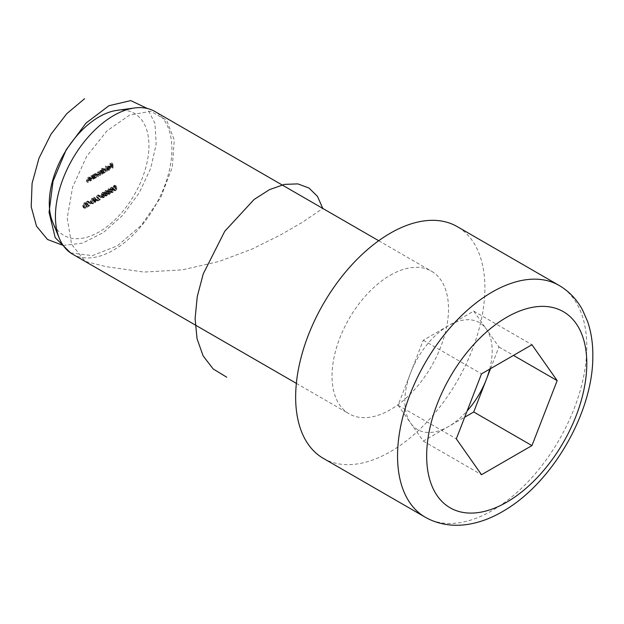 <?xml version="1.0" encoding="UTF-8"?>
<svg xmlns="http://www.w3.org/2000/svg" width="624" height="624" viewBox="0 0 624 624"><rect width="100%" height="100%" fill="white"/><g stroke="black" fill="none" stroke-linecap="round" stroke-linejoin="round"><path stroke-width="0.47" stroke-dasharray="3.12 2.34" d="M86.073 202.933L86.908 201.552L88.148 201.864L87.766 201.006L86.892 201.107L85.73 203.096L87.469 204.875L85.683 206.365L88.296 204.859L86.073 202.933L87.532 203.775L88.366 202.394L86.908 201.552L89.606 202.699L88.148 201.864M88.592 203.206L90.074 201.887L88.592 203.206L90.051 204.04L91.533 203.19L90.074 202.348M90.418 201.404L90.925 203.057L91.751 202.979L93.038 199.898L92.555 198.221L91.751 198.299L90.418 201.404L91.876 202.246L92.383 203.892L93.202 203.814L91.751 202.979M96.743 196.778L97.578 195.39L98.818 195.702L98.436 194.852L97.562 194.945L96.392 196.942L98.14 198.721L96.346 200.21L98.966 198.697L96.743 196.778L98.194 197.613L99.029 196.232L97.578 195.39L100.269 196.544L98.818 195.702M99.263 197.044L100.737 195.733L99.263 197.044L100.714 197.886L102.196 197.028L100.737 196.186M101.626 193.752L102.406 192.605L103.553 192.621L103.21 192.059L105.011 193.463L102.406 192.145L101.283 193.955L101.735 194.61L101.088 196.147L101.455 196.942L102.422 196.817L103.701 194.766L102.414 196.365L101.431 195.991L102.617 194.36L101.626 193.752L103.241 194.914L101.626 193.752M103.865 192.988L102.742 194.789L103.186 195.445L102.539 196.989L102.905 197.785L103.873 197.66L105.16 195.601L103.865 197.207L102.89 196.833L104.075 194.75L103.085 194.587L103.857 193.448L102.406 192.605L105.011 193.463L102.406 192.145M101.283 193.955L103.186 195.445L101.283 193.955M102.414 196.365L103.865 197.207L102.414 196.365M104.59 192.036L105.37 190.897L106.517 190.913L106.174 190.343L107.975 191.755L105.37 190.437L104.247 192.239L104.699 192.894L104.052 194.438L104.411 195.234L105.378 195.109L106.665 193.05L105.378 194.649L104.395 194.275L105.581 192.652L104.59 192.036L106.197 193.206L104.59 192.036M106.829 191.279L105.706 193.081L106.15 193.736L105.503 195.281L105.869 196.069L106.837 195.944L108.124 193.892L106.829 195.491L105.854 195.117L107.039 193.034L106.049 192.878L106.821 191.732L105.37 190.897L107.975 191.755L105.37 190.437M104.247 192.239L106.15 193.736L104.247 192.239M105.378 194.649L106.829 195.491L105.378 194.649M107.554 190.328L108.326 189.181L109.481 189.205L109.138 188.635L110.939 190.047L108.334 188.721L107.211 190.531L107.663 191.186L107.016 192.73L107.375 193.518L108.342 193.393L109.629 191.342L108.342 192.941L107.359 192.566L108.545 190.944L108.545 190.484L107.554 190.328L109.161 191.49L107.554 190.328M109.793 189.563L108.662 191.373L109.114 192.028L108.467 193.573L108.833 194.36L109.801 194.236L111.088 192.184L109.793 193.783L108.81 193.409L109.996 191.326L109.013 191.17L109.785 190.024L108.326 189.181L110.939 190.047L108.334 188.721M107.211 190.531L109.114 192.028L107.211 190.531M108.342 192.941L109.793 193.783L108.342 192.941M111.267 187.036L110.175 188.815L110.721 189.431L109.972 191.045L111.797 192.691L110.269 191.794L111.29 191.693L112.593 189.571L111.829 188.791L112.109 186.927L113.849 188.362L111.267 187.036L112.726 187.871L111.626 189.657L110.175 188.815L112.172 190.273L111.431 191.888L109.972 191.045M111.431 191.888L111.719 192.637L112.741 192.535L114.052 190.414L111.829 188.791L113.287 189.634L113.849 188.362L112.726 187.871M100.565 173.55L100.916 170.095L98.701 172.099L97.672 171.912L96.712 174.01L96.712 175.773L97.726 172.279L99.793 173.059L97.726 172.279L98.639 173.394L98.639 174.658L99.661 171.163L101.72 171.951L99.661 171.163L100.565 172.177L100.565 173.55L102.367 174.19L100.916 173.347M102.367 174.19L102.367 170.937L102.024 171.701L99.598 170.804M101.057 171.639L100.16 172.942L97.672 171.912L99.122 172.754L98.171 174.853L98.171 176.615L96.712 175.773M102.047 170.071L101.704 168.332L101.704 172.895L102.047 172.13L103.623 173.051L102.047 172.13L103.202 172.084L104.668 169.549L104.247 168.62L103.186 168.73L102.047 170.071L103.506 170.914L103.506 168.971L102.047 168.129M111.236 167.388L111.579 162.739L109.707 163.823L109.707 164.284L111.236 163.394L111.236 164.767L109.707 166.109L111.236 165.22L111.236 167.388L113.038 168.028L111.579 167.193M116.891 110.378A70.465 40.685 -60 0 1 148.114 156.538A70.465 40.685 -60 0 1 99.115 231.925A70.465 40.685 -60 0 1 52.564 221.793M108.865 167.216L107.835 169.01L106.493 169.283L108.225 170.407L106.493 169.283L107.796 169.432L109.208 166.943L108.755 165.953L110.339 166.881L107.788 166.07L106.649 167.365L106.345 168.675L108.865 167.216L110.323 168.059L109.294 169.853L107.835 169.01M109.294 169.853L106.798 168.925L108.256 169.759L107.952 170.126L109.247 170.274L107.796 169.432M105.355 170.781L105.706 166.023L105.355 170.781L107.156 171.421L105.706 170.586M93.405 175.032L93.062 177.879L93.405 177.122L94.981 178.043L93.405 177.122L94.559 177.076L96.026 174.533L95.605 173.612L94.544 173.714L93.405 175.032L94.864 175.874L94.864 175.274L93.405 174.431M91.923 178.534L91.923 175.289L91.767 175.75L93.382 176.717L90.854 175.851L89.801 178.105L89.801 179.767L90.917 176.21L91.876 176.522L91.923 178.534L93.725 179.182L92.274 178.339M93.725 179.182L93.725 175.929L93.382 176.717L92.313 176.686L91.26 178.94L91.26 180.601L92.368 177.052L90.917 176.21L93.327 177.364L93.382 179.377M88.67 180.422L88.67 177.169L88.507 177.629L90.121 178.597L87.594 177.731L86.541 179.985L86.541 181.646L87.656 178.097L88.616 178.402L88.67 180.422L90.464 181.061L89.014 180.219M90.464 181.061L90.464 177.809L90.121 178.597L89.053 178.573L88 180.827L88 182.489L89.115 178.932L87.656 178.097L90.067 179.244L90.121 181.256M115.112 187.153L114.715 185.156L113.139 186.069L113.139 186.521L114.449 185.765L114.652 186.818L112.991 189.15L113.381 190.063L114.332 189.938L115.502 188.003L114.309 189.493L113.334 188.932L114.262 187.411L115.112 187.153L116.563 187.988L116.173 185.999L114.715 185.156M116.173 185.999L114.59 186.904L114.59 187.364L115.9 186.607L116.111 187.66L114.442 189.985L114.832 190.905L115.783 190.78L116.961 188.846L115.768 190.336L113.334 188.932L114.793 189.774L115.721 188.253L114.262 187.411M94.169 200.437L96.002 199.384L93.826 197.098L93.826 200.179L93.382 200.437L93.826 201.661L94.169 200.437L95.628 201.279L97.453 200.218L96.002 199.384M82.719 205.858L83.218 207.503L84.045 207.425L85.332 204.344L84.848 202.667L84.045 202.745L82.719 205.858L84.17 206.692L84.677 208.346L85.504 208.268L84.045 207.425M490.526 368.651L498.935 346.991L486.33 329.059A61.768 35.662 120 0 0 448.5 325.681A61.768 35.662 120 0 0 410.678 372.731A61.768 35.662 120 0 0 410.678 423.158A61.768 35.662 120 0 0 448.5 426.543A61.768 35.662 120 0 0 467.111 410.99M489.684 369.143A61.768 35.662 120 0 0 486.33 329.059L473.717 311.119L423.29 340.236L398.073 405.226L423.29 441.098L464.708 417.183M323.357 458.383A133.825 77.267 120 0 0 457.181 381.124A133.825 77.267 120 0 0 457.181 226.598M390.273 275.246A82.352 47.549 -60 0 1 431.449 271.167A82.352 47.549 -60 0 1 431.449 366.265A82.352 47.549 -60 0 1 349.097 413.806A82.352 47.549 -60 0 1 336.469 347.818A82.352 47.549 -60 0 1 390.273 275.246M72.493 254.116A82.352 47.549 120 0 0 113.669 250.037A82.352 47.549 120 0 0 167.466 177.466A82.352 47.549 120 0 0 154.846 111.478M423.29 340.236L481.517 373.854M473.717 311.119L531.952 344.737M498.935 346.991L513.49 355.399M423.29 441.098L481.517 474.716M398.073 405.226L456.308 438.844M113.038 168.028L113.038 163.582L111.579 162.739M113.038 163.582L111.158 164.666L109.707 163.823M111.158 164.666L111.158 165.118L109.707 164.284M111.158 165.118L112.687 164.237L111.236 163.394M112.687 164.237L112.687 165.61L111.236 164.767M112.687 165.61L111.158 166.491L109.707 165.649M111.158 166.491L111.158 166.943L109.707 166.109M111.158 166.943L112.687 166.062L111.236 165.22M112.687 166.062L112.687 168.23M109.247 170.274L110.666 167.786L109.208 166.943M110.666 167.786L110.339 166.881L107.788 166.07M109.239 166.912L108.108 168.207L106.649 167.365M108.108 168.207L107.804 169.51L106.345 168.675M107.804 169.51L110.323 168.059M110.284 167.677L108.147 168.917L109.223 167.326L109.949 167.209L108.826 166.842L106.688 168.074L107.765 166.483L108.49 166.366L110.284 167.677M108.147 168.917L106.688 168.074M109.223 167.326L107.765 166.483M107.156 171.421L107.156 166.858L105.706 166.023M107.156 166.858L105.355 166.218M106.813 167.06L106.813 171.623M103.506 168.971L101.704 168.332M103.163 169.174L103.163 173.729L101.704 172.895M103.163 173.729L102.047 172.692M103.506 173.534L103.506 172.973L104.653 172.926L103.202 172.084M104.653 172.926L106.119 170.391L104.668 169.549M106.119 170.391L105.706 169.463L104.645 169.564L103.186 168.73M104.645 169.564L103.506 170.914M104.645 172.536L103.506 171.912L104.637 169.97L105.448 169.876L105.776 170.594L104.645 172.536L102.047 171.077L103.186 169.127L103.99 169.042L104.317 169.751L103.186 171.694M103.81 172.63L102.047 171.077L103.81 172.63M104.637 169.97L103.186 169.127M105.776 170.594L104.317 169.751M102.367 170.937L100.916 170.095M102.024 171.14L100.565 170.297M102.024 171.701L101.634 171.467L102.024 171.701M99.122 172.754L100.16 172.942L98.444 171.85M98.171 176.615L97.063 175.57M98.514 176.413L99.185 173.121L100.097 174.236L100.097 175.5L98.639 174.658M100.097 175.5L98.99 174.463M100.441 175.297L101.111 172.006L102.024 173.02L102.024 174.385M94.864 175.274L93.062 174.634M94.52 175.469L94.52 178.721L93.062 177.879M94.52 178.721L93.405 177.684M94.864 178.519L94.864 177.957L96.01 177.918L94.559 177.076M96.01 177.918L97.477 175.375L96.026 174.533M97.477 175.375L97.063 174.455L96.002 174.556L94.544 173.714M96.002 174.556L94.864 175.874M96.002 177.52L94.864 176.904L95.995 174.962L96.806 174.868L97.133 175.578L96.002 177.52L93.405 176.062L94.544 174.119L95.355 174.026L95.683 174.743L94.544 176.686M95.168 177.614L93.405 176.062L95.168 177.614M95.995 174.962L94.544 174.119M97.133 175.578L95.683 174.743M93.725 175.929L92.274 175.087M93.382 176.124L91.923 175.289M92.313 176.686L90.854 175.851M91.26 180.601L89.801 179.767M91.603 180.406L90.145 179.564M91.642 178.113L90.191 177.271M92.368 177.052L93.327 177.364L92.368 177.052M90.464 177.809L89.014 176.966M90.121 178.012L88.67 177.169M89.053 178.573L87.594 177.731M88 182.489L86.541 181.646M88.343 182.286L86.892 181.444M88.382 179.993L86.931 179.15M89.115 178.932L90.067 179.244L89.115 178.932M114.59 186.904L113.139 186.069M114.59 187.364L113.139 186.521M115.9 186.607L114.449 185.765M116.111 187.66L114.652 186.818M115.658 187.832L114.2 186.989M114.442 189.985L112.991 189.15M115.783 190.78L114.332 189.938M116.961 188.846L115.502 188.003M116.618 189.049L115.159 188.206M115.768 190.336L114.793 189.774L115.768 190.336M115.721 188.253L116.563 187.988M111.626 189.657L112.172 190.273L111.626 189.657M112.741 192.535L111.29 191.693M114.052 190.414L113.287 189.634L114.052 190.414M112.741 192.083L111.774 191.693L112.718 190.211L113.701 190.624L112.741 192.083L111.774 191.693L110.323 190.85L111.259 189.368L112.25 189.782L111.283 191.24L110.323 190.85L112.741 192.083M112.718 190.211L111.259 189.368L112.718 190.211M112.726 189.751L111.977 189.446L112.741 188.315L113.506 188.565L112.726 189.751L111.977 189.446L110.518 188.604L111.283 187.481L112.047 187.73L111.275 188.908L110.518 188.604L112.726 189.751M112.741 188.315L111.283 187.481L112.741 188.315M109.785 190.024L110.588 190.242L109.785 190.024M108.701 192.644L107.242 191.802M108.467 193.573L107.016 192.73M109.801 194.236L108.342 193.393M111.088 192.184L109.629 191.342M110.737 192.379L109.286 191.545M110.44 193.167L108.982 192.332M109.996 191.786L108.545 190.944M109.996 191.326L108.545 190.484M106.821 191.732L107.632 191.95L106.821 191.732M105.737 194.36L104.278 193.518M105.503 195.281L104.052 194.438M106.837 195.944L105.378 195.109M108.124 193.892L106.665 193.05M107.78 194.095L106.322 193.253M107.476 194.883L106.018 194.041M107.039 193.495L105.581 192.652M107.039 193.034L105.581 192.2M103.857 193.448L104.668 193.666L103.857 193.448M102.773 196.069L101.314 195.226M102.539 196.989L101.088 196.147M103.873 197.66L102.422 196.817M105.16 195.601L103.701 194.766M104.816 195.803L103.358 194.961M104.512 196.591L103.054 195.749M104.075 195.203L102.617 194.36M104.075 194.75L102.617 193.908M102.196 197.028L100.737 195.733M102.196 196.576L100.714 197.426L99.263 196.591M100.714 197.426L100.714 197.886M99.029 196.232L99.926 196.747L99.029 196.232M100.269 196.544L99.887 195.686L97.562 194.945M99.013 195.788L97.851 197.777L96.392 196.942M97.851 197.777L99.59 199.555L98.14 198.721M99.59 199.555L97.804 200.593L96.346 199.75M97.804 200.593L97.804 201.045L96.346 200.21M97.804 201.045L100.417 199.54L98.966 198.697M100.417 199.54L97.469 197.722M98.927 198.557L98.194 197.613M97.453 200.218L93.896 197.059M95.355 197.902L93.826 197.098M95.285 197.941L95.285 201.022L93.826 200.179M95.285 201.022L93.382 200.437M94.84 201.279L94.84 201.731L93.382 200.889M94.84 201.731L95.285 201.474L93.826 200.639M95.285 201.474L95.285 202.504L93.826 201.661M95.285 202.504L94.169 201.466M95.628 202.301L95.628 201.279M96.775 200.156L95.628 200.819L95.628 198.892L96.775 200.156L95.324 199.313L94.169 199.976L94.169 198.05L95.324 199.313M95.628 200.819L94.169 199.976M95.628 198.892L94.169 198.05M93.202 203.814L94.489 200.733L93.038 199.898M94.489 200.733L94.006 199.064L91.751 198.299M93.202 199.142L91.876 202.246M92.219 202.043L93.194 199.602L93.779 199.555L92.321 198.713L91.736 198.76L92.695 200.093L91.736 202.527L90.909 202.238L91.736 198.76L94.146 200.936L93.194 203.369L90.769 201.209M93.194 203.369L90.909 202.238L93.194 203.369M91.533 203.19L90.074 201.887M91.533 202.73L90.051 203.588L88.592 202.745M90.051 203.588L90.051 204.04M88.366 202.394L89.255 202.901L88.366 202.394M89.606 202.699L89.224 201.848L86.892 201.107M88.351 201.942L87.181 203.939L85.73 203.096M87.181 203.939L88.928 205.717L87.469 204.875M88.928 205.717L87.134 206.755L85.683 205.912M87.134 206.755L87.134 207.207L85.683 206.365M87.134 207.207L89.755 205.694L88.296 204.859M89.755 205.694L86.806 203.876M88.257 204.719L87.532 203.775M85.504 208.268L86.791 205.187L85.332 204.344M86.791 205.187L86.307 203.51L84.045 202.745M85.504 203.588L84.17 206.692M84.521 206.497L85.488 204.048L86.073 204.001L84.614 203.159L84.037 203.213L84.989 204.539L84.037 206.973L83.21 206.684L84.037 203.213L86.447 205.382L85.488 207.815L83.062 205.655M85.488 207.815L83.21 206.684L85.488 207.815M63.157 245.419L82.579 243.142L103.194 232.658L122.78 215.225L139.214 192.878L150.735 168.23L156.164 144.144L154.97 123.427L147.412 108.514M70.559 252.892L92.383 255.637L117.328 245.84L141.391 225.264L160.719 197.496L172.263 167.326L174.26 139.955L166.585 120.136L150.743 111.306L129.597 115.073L106.915 130.923L86.72 156.304L72.634 187.044L67.22 218.088L71.588 244.304L85.215 261.409L106.002 266.62L143.972 272.064L182.387 269.857L219.125 261.448L252.252 248.999L280.223 235.092L302.063 222.495L322.787 208.432M559.088 285.425A133.825 77.267 -60 0 1 559.088 439.951A133.825 77.267 -60 0 1 425.264 517.218M98.171 174.853L96.712 174.01M98.514 174.65L97.063 173.807M100.097 174.236L98.639 173.394M100.441 173.651L98.99 172.809M102.024 173.02L100.565 172.177M91.26 178.94L89.801 178.105M91.603 178.877L90.145 178.035M93.382 178.199L91.923 177.364M88 180.827L86.541 179.985M88.343 180.757L86.892 179.915M90.121 180.086L88.67 179.244M98.631 198.923L97.172 198.089M94.146 200.936L92.695 200.093M87.961 205.085L86.51 204.243M86.447 205.382L84.989 204.539M296.353 383.354L349.097 413.806M378.706 240.716L431.449 271.167M108.545 166.39L109.996 167.232M104.247 168.62L105.706 169.463M103.99 169.042L105.448 169.876M100.37 170.695L101.821 171.538M95.605 173.612L97.063 174.455M95.355 174.026L96.806 174.868M91.619 176.155L93.07 176.998M88.358 178.035L89.809 178.877M113.381 190.063L114.832 190.905M113.615 189.563L115.066 190.406M110.417 189.353L111.868 190.195M112.289 188.893L113.747 189.735M110.705 188.978L112.164 189.821M111.891 187.395L113.35 188.237M110.557 191.35L112.016 192.192M112.008 189.283L113.467 190.125M108.904 189.111L110.354 189.946M107.476 191.123L108.927 191.958M107.375 193.518L108.833 194.36M107.593 193.05L109.044 193.892M105.94 190.819L107.39 191.662M104.512 192.832L105.963 193.674M104.411 195.234L105.869 196.069M104.629 194.766L106.08 195.601M102.976 192.527L104.434 193.37M101.548 194.54L102.999 195.382M101.455 196.942L102.905 197.785M101.665 196.474L103.124 197.317M98.21 195.32L99.661 196.154M98.436 194.852L99.887 195.686M92.555 198.221L94.006 199.064M90.925 203.057L92.383 203.892M91.159 202.574L92.617 203.416M87.539 201.474L88.998 202.316M87.766 201.006L89.224 201.848M84.848 202.667L86.307 203.51M83.218 207.503L84.677 208.346M83.452 207.028L84.911 207.862"/><path stroke-width="0.94" d="M59.272 238.196L52.564 221.793A70.465 40.685 -60 0 1 63.874 154.05A70.465 40.685 -60 0 1 116.891 110.378L134.449 107.983A82.352 47.549 120 0 0 113.669 115.549A82.352 47.549 120 0 0 59.272 238.196A82.352 47.549 120 0 0 72.493 254.116L296.353 383.354M467.111 410.99A61.768 35.662 120 0 0 486.33 379.486L490.526 368.651M464.708 417.183L473.717 411.98L486.33 379.486A61.768 35.662 120 0 0 489.684 369.143M390.273 233.22A133.825 77.267 120 0 0 302.851 351.148A133.825 77.267 120 0 0 323.357 458.383L425.264 517.218A133.825 77.267 -60 0 1 404.75 409.984A133.825 77.267 -60 0 1 492.18 292.055A133.825 77.267 -60 0 1 559.088 285.425L457.181 226.598A133.825 77.267 120 0 0 390.273 233.22M531.952 344.737L481.517 373.854L456.308 438.844L481.517 474.716L531.952 445.598L557.17 380.617L531.952 344.737M378.706 240.716L154.846 111.478A82.352 47.549 120 0 0 134.449 107.983M513.49 355.399L557.17 380.617M473.717 411.98L531.952 445.598M84.552 98.74L66.768 113.693L50.973 134.246L38.953 158.293L32.089 183.339L31.2 206.77L36.496 226.153L47.51 239.483L63.157 245.419M147.412 108.514L130.759 100.604L108.974 105.706L86.057 123.053L66.191 149.76L53.024 181.303L49.062 212.347L55.185 237.627L70.559 252.892M322.787 208.432L317.483 196.412L309.013 188.035L297.804 183.885L284.411 184.384L269.568 189.602L254.093 199.485L224.749 231.286L203.245 273.881L197.254 296.587L195.094 318.614L197.051 338.762L203.128 355.883L213.174 368.956L226.746 377.216M506.735 317.273A113.233 65.38 120 0 0 437.393 495.994A113.233 65.38 120 0 0 576.077 415.919A113.233 65.38 120 0 0 506.735 317.273M559.088 285.425C568.994 291.252 576.794 299.395 582.473 309.847L587.621 321.578C591.404 332.732 593.135 344.9 592.8 358.09C592.41 412.448 553.192 481.736 504.504 510.409C478.897 526.009 449.67 530.993 425.264 517.218"/></g></svg>

